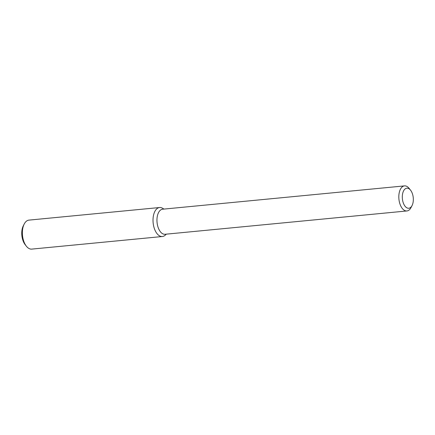 <?xml version="1.0" encoding="UTF-8"?>
<svg xmlns="http://www.w3.org/2000/svg" width="435" height="435" viewBox="0 0 435 435"><rect width="100%" height="100%" fill="white"/><g stroke="black" fill="none" stroke-linecap="round" stroke-linejoin="round"><path stroke-width="0.65" d="M166.366 234.15L165.208 235.194A14.562 7.89 -95.5 0 1 154.632 229.294A14.562 7.89 -95.5 0 1 154.246 212.807A14.562 7.89 -95.5 0 1 162.614 208.278L163.946 209.083M412.059 205.554L411.01 207.587A12.593 6.819 -95.5 0 1 406.921 210.959L165.055 234.275A12.593 6.819 -95.5 0 1 158.351 228.032A12.593 6.819 -95.5 0 1 162.636 209.208L404.501 185.892A12.593 6.819 -95.5 0 1 409.161 188.42L410.58 190.22A10.076 5.459 -95.5 0 1 412.059 205.554A10.076 5.459 -95.5 0 1 403.424 203.259A10.076 5.459 -95.5 0 1 403.68 190.699A10.076 5.459 -95.5 0 1 410.58 190.22M406.921 210.959A12.593 6.819 -95.5 0 1 400.216 204.716A12.593 6.819 -95.5 0 1 404.501 185.892M166.143 234.171A14.562 7.89 -95.5 0 1 162.385 236.515L31.744 249.108A14.562 7.89 -95.5 0 1 26.356 246.183L25.143 244.644A12.403 6.721 -95.5 0 1 23.131 240.985A12.403 6.721 -95.5 0 1 23.321 225.76L24.219 224.014A14.562 7.89 -95.5 0 1 28.949 220.115L159.591 207.522A14.562 7.89 -95.5 0 1 163.723 209.104M26.356 246.183A14.562 7.89 -95.5 0 1 23.996 241.887A14.562 7.89 -95.5 0 1 24.219 224.014M162.385 236.515A14.562 7.89 -95.5 0 1 154.632 229.294A14.562 7.89 -95.5 0 1 159.591 207.522"/></g></svg>
